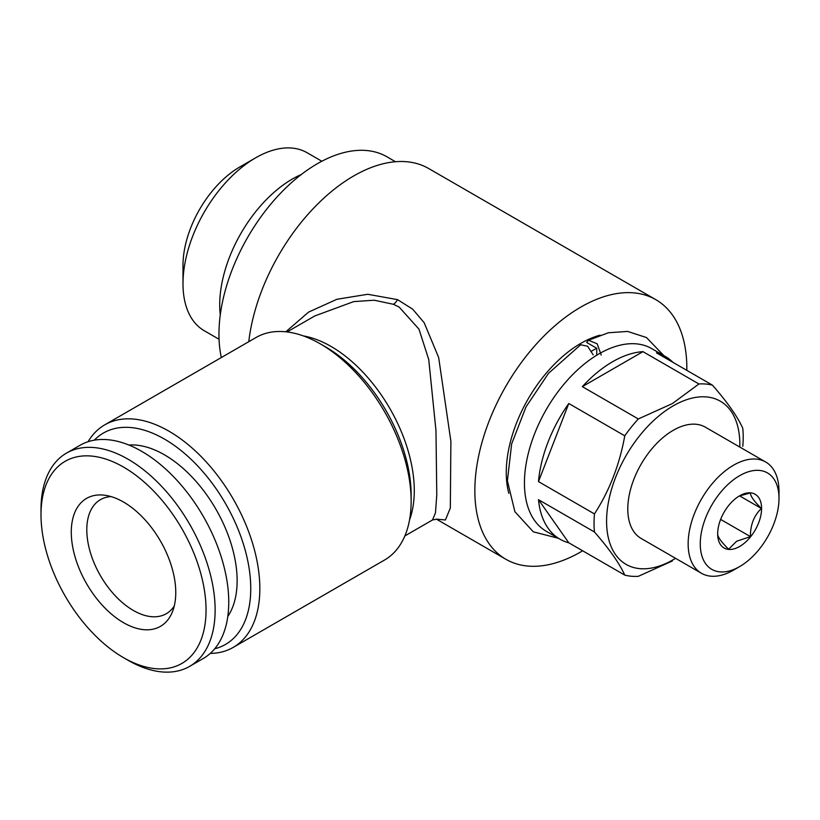 <?xml version="1.0" encoding="UTF-8"?>
<svg xmlns="http://www.w3.org/2000/svg" width="820" height="820" viewBox="0 0 820 820"><rect width="100%" height="100%" fill="white"/><g stroke="black" fill="none" stroke-linecap="round" stroke-linejoin="round"><path stroke-width="1.23" d="M591.64 351.124A105.462 60.885 -60 0 1 592.962 350.345A105.462 60.885 -60 0 1 596.745 348.274L586.628 342.432L588.514 340.249L608.399 332.756L627.618 331.434L646.457 337.532L663.831 355.603M508.81 493.343A105.462 60.885 -60 0 1 580.847 343.354A105.462 60.885 -60 0 1 600.148 335.144M675.557 558.328A94.218 54.397 -60 0 1 673.21 559.722A94.218 54.397 -60 0 1 606.585 521.254A94.218 54.397 -60 0 1 673.21 405.859A94.218 54.397 -60 0 1 739.794 447.054M698.927 383.965L672.338 403.604L638.319 418.958L582.333 386.64A105.462 60.885 -60 0 1 612.643 361.712A105.462 60.885 -60 0 1 642.952 351.647L698.927 383.965A105.462 60.885 -60 0 1 712.477 385.174L656.502 352.856A105.462 60.885 -60 0 1 665.379 356.495A105.462 60.885 -60 0 1 672.953 362.358M624.768 435.82C619.623 464.54 609.526 490.575 594.459 513.925L538.484 481.606A105.462 60.885 -60 0 1 568.783 403.501L624.768 435.82A105.462 60.885 -60 0 1 638.319 418.958M594.459 531.995C609.414 549.123 619.51 563.494 624.768 575.107L568.783 542.789A105.462 60.885 -60 0 1 559.916 539.16A105.462 60.885 -60 0 1 538.484 499.677L594.459 531.995A105.462 60.885 -60 0 1 594.459 513.925M672.338 560.972L638.319 576.316A105.462 60.885 -60 0 1 624.768 575.107M559.916 539.16L546.284 531.288A105.462 60.885 -60 0 1 530.12 446.777A105.462 60.885 -60 0 1 599.02 353.851A105.462 60.885 -60 0 1 651.746 348.623L665.379 356.495M733.572 570.095L739.63 566.599L733.572 570.095A64.237 37.095 -60 0 1 701.459 573.282A64.237 37.095 -60 0 1 691.608 521.797A64.237 37.095 -60 0 1 733.572 465.186A64.237 37.095 -60 0 1 765.695 462.008A64.237 37.095 -60 0 1 779 491.416L779 498.406A55.678 32.144 -60 0 1 739.63 566.599A55.678 32.144 -60 0 1 700.259 543.865A55.678 32.144 -60 0 1 739.63 475.682A55.678 32.144 -60 0 1 779 498.406M765.695 462.008L705.333 427.158A64.237 37.095 120 0 0 673.21 430.336A64.237 37.095 120 0 0 631.246 486.947A64.237 37.095 120 0 0 641.086 538.422L701.459 573.282M717.674 533.697C717.469 536.639 721.118 541.815 728.601 549.246L736.606 541.251L750.454 536.628C750.259 525.118 753.898 515.729 761.39 508.461C753.959 501.122 750.32 495.946 750.454 492.922L740.655 495.618M739.63 546.489A31.047 17.927 120 0 0 761.585 508.461A31.047 17.927 120 0 0 739.63 495.792A31.047 17.927 120 0 0 717.674 533.82A31.047 17.927 120 0 0 739.63 546.489M285.821 331.792L308.607 312.092L336.917 299.269L367.76 294.277L397.536 299.638L412.675 309.171L424.186 322.752L438.669 357.54L450.887 441.365L450.323 508.031L445.414 519.972L436.455 519.142M582.651 550.794A149.896 86.541 -60 0 1 580.847 551.86A149.896 86.541 -60 0 1 505.899 559.281A149.896 86.541 -60 0 1 482.918 439.161A149.896 86.541 -60 0 1 580.847 307.08A149.896 86.541 -60 0 1 655.795 299.648L428.665 168.52A149.896 86.541 120 0 0 353.717 175.941A149.896 86.541 120 0 0 248.778 341.694M233.228 647.39L384.539 560.029A128.484 74.179 -120 0 0 411.148 501.215L411.148 495.034A120.909 69.813 60 0 0 325.653 346.942L320.302 343.857A128.484 74.179 -120 0 0 256.055 337.491L104.745 424.852A128.484 74.179 60 0 1 168.992 431.217A128.484 74.179 60 0 1 252.919 544.429A128.484 74.179 60 0 1 233.228 647.39A128.484 74.179 60 0 1 210.279 653.407M411.148 501.215A128.484 74.179 -120 0 0 320.302 343.857L325.653 346.942M404.865 535.931L432.519 519.962L435.481 512.797L436.783 494.829L435.973 430.643L428.747 359.58L418.969 329.127L399.145 307.08L393.467 304.302L374.217 300.212L353.676 301.616L314.767 315.956L287.082 331.936M94.3 440.176A122.057 70.469 60 0 1 164.441 439.079A122.057 70.469 60 0 1 246.615 555.693A122.057 70.469 60 0 1 214.727 648.774M182.993 283.689L182.993 265.332A80.298 46.361 -60 0 1 239.778 166.983L255.676 157.809A102.787 59.347 120 0 0 182.993 283.689A102.787 59.347 120 0 0 204.282 330.747L219.053 339.275M220.272 314.921A102.787 59.347 -60 0 1 292.391 179.006A102.787 59.347 -60 0 1 301.36 174.475M221.318 357.551A139.185 80.36 -60 0 1 317.381 163.703A139.185 80.36 -60 0 1 386.968 156.815L395.496 161.735M128.063 660.284L123.523 657.66A116.706 67.383 60 0 1 41 514.724A116.706 67.383 60 0 1 123.523 467.082A116.706 67.383 60 0 1 206.046 610.008A116.706 67.383 60 0 1 123.523 657.66L128.063 660.284A123.133 71.094 60 0 0 189.625 666.383L203.257 658.511A123.133 71.094 60 0 0 222.128 559.845A123.133 71.094 60 0 0 141.696 451.338A123.133 71.094 60 0 0 80.124 445.239L66.502 453.111A123.133 71.094 60 0 1 128.063 459.21A123.133 71.094 60 0 1 208.505 567.717A123.133 71.094 60 0 1 189.625 666.383M41 514.724L41 509.476A123.133 71.094 60 0 1 66.502 453.111M174.27 605.98A65.846 38.017 60 0 1 166.286 613.719A65.846 38.017 60 0 1 133.363 610.459A65.846 38.017 60 0 1 90.343 552.434A65.846 38.017 60 0 1 100.429 499.667A65.846 38.017 60 0 1 111.13 496.612M123.523 502.045A73.882 42.65 60 0 1 172.323 612.068A73.882 42.65 60 0 1 123.523 622.688A73.882 42.65 60 0 1 72.15 543.65A73.882 42.65 60 0 1 104.888 495.259A73.882 42.65 60 0 1 123.523 502.045M227.806 616.445A102.787 59.347 -120 0 0 164.441 454.813A102.787 59.347 -120 0 0 128.832 445.024M601.214 355.111L597.175 343.795L588.514 340.249M596.745 355.193L596.745 348.274M558.369 538.268L533.307 531.832L514.888 511.69L507.395 480.797L511.649 443.907L525.999 406.904L548.467 373.387L580.673 344.759L587.612 346.235L593.198 354.865M321.84 161.243L307.069 152.715A102.787 59.347 120 0 0 255.676 157.809L239.778 166.983M88.068 441.713A128.484 74.179 60 0 1 104.745 424.852M655.795 299.648A149.896 86.541 -60 0 1 686.822 370.363M720.626 519.409L750.454 536.628M739.763 495.977L761.39 508.461M712.477 385.174C727.545 402.466 737.641 416.837 742.787 428.286A105.462 60.885 -60 0 1 742.787 446.357M642.952 351.647L582.333 386.64M568.783 403.501L538.484 481.606M538.484 499.677L568.783 542.789M303.318 335.903A117.772 67.998 60 0 1 331.003 346.419A117.772 67.998 60 0 1 409.549 519.89M397.536 299.638A10.711 6.017 -67.4 0 1 393.467 304.302M436.353 519.132L505.899 559.281M432.519 519.962L436.732 519.203"/></g></svg>
